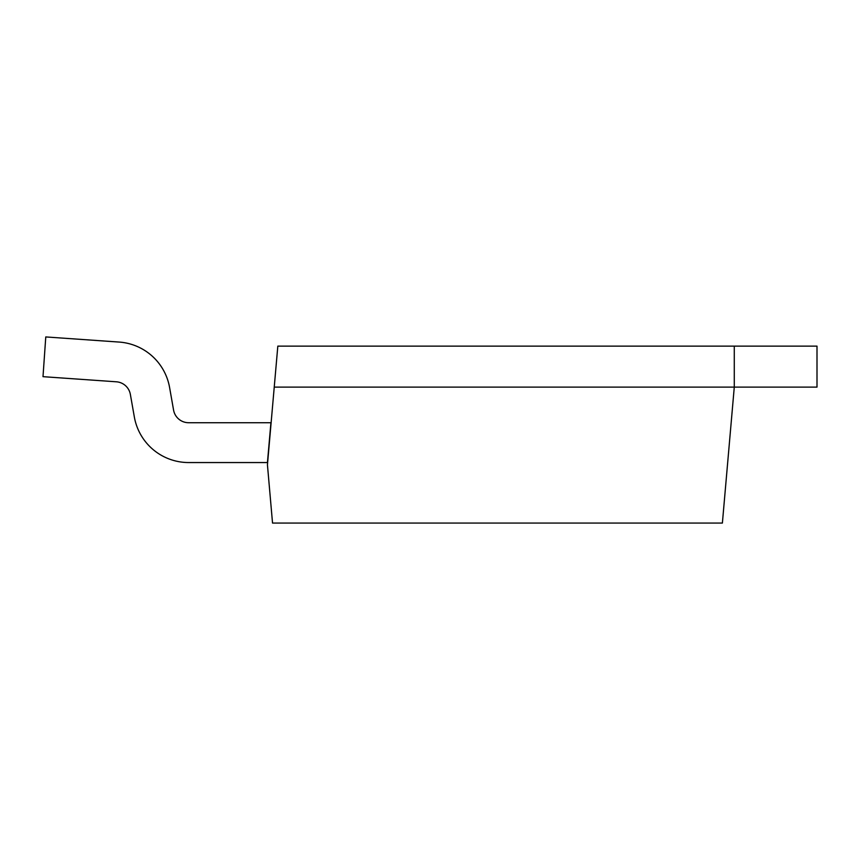 <?xml version="1.0" encoding="UTF-8"?>
<svg xmlns="http://www.w3.org/2000/svg" width="860" height="860" viewBox="0 0 860 860"><rect width="100%" height="100%" fill="white"/><g stroke="black" fill="none" stroke-linecap="round" stroke-linejoin="round"><path stroke-width="1.29" d="M734.279 346.129L734.279 387.108L817 387.108L817 346.129L277.823 346.129L267.438 464.851L272.534 523.063L722.389 523.063L734.279 387.108L274.243 387.108M188.652 422.722A15.319 15.319 0 0 1 173.57 410.069A15.319 15.319 0 0 0 188.652 422.722A15.319 15.319 0 0 1 173.57 410.069A15.319 15.319 0 0 0 188.652 422.722L270.921 422.722L267.438 462.551L188.652 462.551A55.147 55.147 0 0 1 134.343 416.982L130.365 394.417L134.343 416.982M116.347 381.797A15.319 15.319 0 0 1 130.365 394.417A15.319 15.319 0 0 0 116.347 381.797A15.319 15.319 0 0 1 130.365 394.417A15.319 15.319 0 0 0 116.347 381.797L43 376.669L45.773 336.937L119.131 342.065A55.147 55.147 0 0 1 169.592 387.505L173.57 410.069L169.592 387.505M267.438 462.551L188.652 462.551M45.773 336.937L119.131 342.065"/></g></svg>
